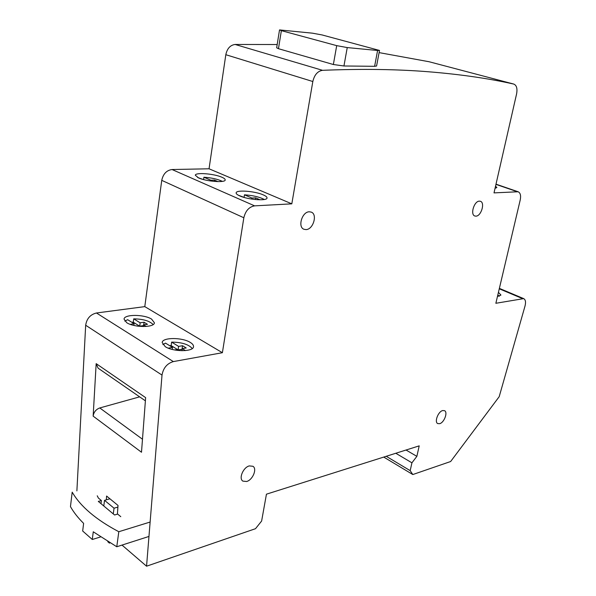 <?xml version="1.0" encoding="UTF-8"?>
<svg xmlns="http://www.w3.org/2000/svg" width="596" height="596" viewBox="0 0 596 596"><rect width="100%" height="100%" fill="white"/><g stroke="black" fill="none" stroke-linecap="round" stroke-linejoin="round"><path stroke-width="0.89" d="M145.387 400.825L98.116 368.172L96.165 363.642L145.633 397.636L141.498 452.245L93.147 416.142L96.165 363.642M263.216 194.862C265.831 195.995 267.097 197.03 267.03 197.976C267.306 201.187 248.085 199.779 239.763 195.905C237.275 194.803 236.068 193.789 236.143 192.888C236.016 189.655 254.865 191.078 263.216 194.862M221.868 177.228C224.141 178.211 225.251 179.113 225.199 179.932C225.541 182.965 206.305 181.527 198.483 177.876L195.324 175.254C195.138 172.214 214.016 173.66 221.868 177.228M190.31 342.447C192.583 343.84 193.655 345.248 193.514 346.663C193.573 351.923 173.123 351.983 165.219 346.641L162.186 342.551C162.276 337.239 182.354 337.247 190.31 342.447M151.6 319.121L154.401 322.764C154.565 327.703 134.115 327.711 126.695 322.674L124.05 319.143C124.035 314.159 144.128 314.211 151.6 319.121M495.053 188.314L496.863 187.561L495.544 186.161M497.459 296.488L500.931 295.08L498.442 292.316M306.083 229.602L303.967 229.274C297.471 227.091 302.068 211.766 309.242 211.789L311.216 212.094C317.75 214.247 313.265 229.475 306.083 229.602M439.669 423.689L437.747 423.585C434.171 422.095 438.142 411.545 442.657 410.562L444.519 410.666C448.11 412.149 444.199 422.624 439.669 423.689M246.617 481.501L242.877 481.121C238.475 478.588 243.235 467.301 249.307 465.908L252.935 466.281C257.368 468.784 252.711 479.996 246.617 481.501M475.981 216.154L474.878 216.013C469.998 214.746 474.088 201.075 479.348 201.143L480.376 201.277C485.271 202.543 481.24 216.117 475.981 216.154M336.703 45.639L347.245 47.576L343.944 65.985L374.623 66.305L377.596 50.489L379.51 50.444L322.086 34.948L312.401 33.167L279.524 29.919L281.364 30.649L278.459 48.701L333.365 64.517L336.703 45.639L281.364 30.649M343.944 65.985L333.365 64.517M278.459 48.701L276.656 47.784L279.524 29.919M379.51 50.444L376.575 66.022L374.623 66.305M76.884 490.895L85.675 325.245C86.718 318.607 90.316 314.524 96.455 312.989L173.339 361.586L222.39 352.713L144.791 306.627L161.747 180.357C163.162 173.89 166.597 170.285 172.05 169.532L254.611 205.858L291.809 203.839L209.047 168.787L225.817 54.705C227.165 48.507 230.265 45.095 235.115 44.462L322.533 70.313C362.033 68.734 397.502 69.233 428.949 71.803C460.395 74.366 488.638 78.456 513.685 84.051L429.411 61.82M235.115 44.462L277.185 44.521M117.412 514.154L118.008 505.43L106.58 496.043L106.334 499.82M513.685 84.051L513.752 84.066C516.605 85.258 517.552 88.528 516.598 93.87L494.01 192.888L518.125 191.763C520.39 192.851 521.09 195.592 520.219 200.003L495.857 303.282L523.69 298.618C525.545 299.661 525.992 302.127 525.024 306.016L499.195 396.675L450.643 461.52L412.805 474.543L410.19 470.646L411.925 462.816L416.865 456.35L419.204 445.86L266.442 494.181L261.622 521.046L255.498 528.697L146.556 566.2L122.001 545.079M146.556 566.2L162.015 375.085L85.675 325.245M412.805 474.543L383.742 457.08M379.101 52.612L429.157 61.753M291.809 203.839L312.825 81.518L225.817 54.705M172.05 169.532L209.047 168.787M222.39 352.713L243.839 217.756L161.747 180.357M96.455 312.989L144.791 306.627M416.865 456.35L406.04 450.025M411.925 462.816L395.789 453.265M410.19 470.646L386.23 456.29M322.533 70.313C317.646 71.11 314.405 74.843 312.825 81.518M254.611 205.858C249.091 206.842 245.5 210.805 243.839 217.756M173.339 361.586C167.066 363.478 163.289 367.985 162.015 375.085M347.245 47.576L377.596 50.489M139.635 396.854L99.778 407.947L142.481 439.23M93.147 416.142C93.758 412.127 95.963 409.392 99.778 407.947M109.947 498.807L104.531 500.327L103.793 505.997M107.772 541.704L109.388 543.105L109.88 542.956M104.531 500.327L114.037 508.194L113.27 513.908M109.441 542.695L109.388 543.105M114.037 508.194L117.896 507.084M97.245 495.798L98.4 498.07L101.387 500.551L98.31 501.415L114.566 514.989L117.665 514.08L120.779 516.672M100.396 536.989L92.283 539.492L82.673 531.014L83.619 523.377C78.039 517.864 73.651 512.277 70.462 506.622L72.191 492.154C80.542 506.525 96.075 519.712 118.805 531.721L150.125 522.044M148.963 536.445L116.771 546.763L118.805 531.721M92.283 539.492L93.267 531.796L116.771 546.763M101.387 500.551L100.992 503.65M244.069 197.38L244.472 194.817C252.816 195.384 259.431 196.941 264.319 199.489M238.258 195.168L244.308 197.485M257.092 199.69L259.528 199.571L255.61 197.872L251.922 198.051L244.472 194.817M251.758 199.086L251.922 198.051M255.341 199.541L255.61 197.872M169.681 345.687L171.141 345.591L171.641 342.119C181.802 342.253 188.679 344.391 192.262 348.541M174.576 349.956L176.155 349.688L177.295 350.396M162.872 344.63L165.532 343.117L172.49 347.423L168.482 348.101L169.041 348.451M185.445 350.59L182.272 348.645L186.213 347.967L182.547 345.725L178.606 346.395L171.641 342.119M182.175 349.301L178.092 349.889L171.141 345.591M172.199 349.427L172.49 347.423M178.092 349.889L178.606 346.395M181.966 350.724L182.272 348.645M182.033 349.211L182.547 345.725M203.571 179.575L203.914 177.221C211.602 177.772 217.756 179.158 222.375 181.37M197.626 177.474L202.737 179.344M217.98 181.616L214.485 180.104L210.805 180.208L203.914 177.221M210.693 180.998L210.805 180.208M214.284 181.415L214.485 180.104M131.835 322.287L133.266 322.212L133.713 318.853C143.196 319.024 149.678 320.931 153.142 324.559M136.38 325.93L138.168 326.206M124.817 321.132L127.656 319.702L134.085 323.68L130.278 324.358M146.117 326.459L143.547 324.887L147.465 324.313L144.068 322.242L140.157 322.801L133.713 318.853M143.442 325.639L139.702 326.191L133.266 322.212M133.862 325.416L134.085 323.68M139.702 326.191L140.157 322.801M143.323 326.556L143.547 324.887M143.718 324.857L144.068 322.242M499.366 296.205L497.794 295.05M522.297 298.499L499.269 288.799M517.105 191.636L495.947 184.373M513.752 84.066L429.224 61.775M523.69 298.618L499.373 288.375M518.125 191.763L495.999 184.171"/></g></svg>
